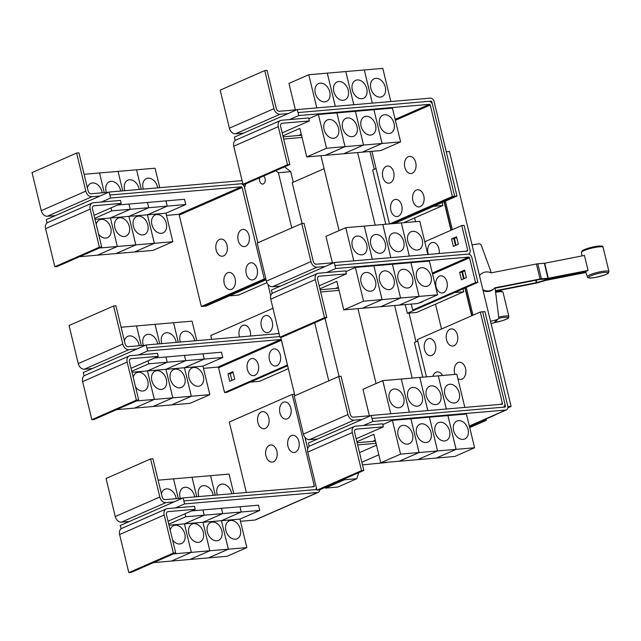 <?xml version="1.0" encoding="UTF-8"?>
<svg xmlns="http://www.w3.org/2000/svg" width="641" height="641" viewBox="0 0 641 641"><rect width="100%" height="100%" fill="white"/><g stroke="black" fill="none" stroke-linecap="round" stroke-linejoin="round"><path stroke-width="0.96" d="M483.018 289.756A9.783 9.327 -135.4 0 0 489.62 290.838A9.783 9.327 -135.4 0 0 494.315 288.322A9.783 9.327 -135.4 0 0 494.74 287.873L540.043 278.987A3.133 0.513 -13.6 0 1 541.437 278.787L548.319 278.242L588.061 270.454A11.498 1.891 166.4 0 0 586.844 271.095L547.823 278.747A3.133 0.513 -13.6 0 1 546.428 278.955L539.546 279.492L494.275 288.37M588.061 270.454L584.432 255.447L544.69 263.243L537.807 263.78A3.133 0.513 166.4 0 0 536.413 263.988L491.11 272.866A9.783 9.327 -135.4 0 0 485.085 272.088A9.783 9.327 -135.4 0 0 480.381 274.596L479.885 275.109A9.783 9.327 -135.4 0 0 479.556 275.454M479.58 275.542A9.783 9.327 -135.4 0 1 480.381 274.596M585.946 272.497L546.332 280.261L537.47 282.809A3.133 0.513 -13.6 0 1 535.892 283.194L495.477 291.118M585.618 271.335L585.85 272.105A11.498 1.891 166.4 0 0 585.866 272.233L587.356 276.76A11.105 1.827 -13.6 0 1 587.597 276.191A11.105 1.827 -13.6 0 1 599.207 272A11.105 1.827 -13.6 0 1 608.95 271.536L608.397 272.978C607.916 274.036 603.477 275.542 595.088 277.513C589.84 278.386 587.268 278.138 587.356 276.76M495.429 290.726L536.397 282.689L545.251 280.141A3.133 0.513 -13.6 0 1 546.829 279.756L585.85 272.105M494.315 288.322L493.818 288.827A9.783 9.327 -135.4 0 1 489.123 291.343A9.783 9.327 -135.4 0 1 483.226 290.621M494.98 288.234L495.132 288.843A9.936 9.471 -135.4 0 1 495.333 289.948L498.722 317.239A2.348 2.235 -135.4 0 1 497.112 319.643L490.637 321.269M491.19 323.537L493.963 322.84A2.348 2.235 44.6 0 0 494.972 322.263L498.121 319.066M472.137 244.806L478.779 243.868A2.348 2.235 -135.4 0 1 481.359 245.447L490.878 271.536A9.936 9.471 -135.4 0 1 491.206 272.617L491.254 272.842M468.138 228.757L493.474 333.504M294.844 395.729L294.491 394.263L292.184 394.455L314.298 485.894A0.785 0.569 -113.7 0 1 313.906 486.695L183.15 497.913L129.434 521.462L121.341 522.159A6.258 4.527 -113.7 0 1 115.26 516.55L106.053 478.482L150.611 458.956L152.919 458.756L162.133 496.823A3.133 2.26 66.3 0 0 165.17 499.627L182.677 498.121M173.991 501.927L165.899 502.624A6.258 4.527 -113.7 0 1 159.817 497.023L150.611 458.956M217.339 494.98A9.783 7.067 -113.7 0 1 220.384 484.492A9.783 7.067 -113.7 0 1 222.042 484.075A9.783 7.067 -113.7 0 1 231.721 493.746M215.28 495.156L210.569 475.678L229.061 474.092L233.781 493.57M210.569 475.678L215.264 495.156M198.822 496.567A9.783 7.067 -113.7 0 1 201.867 486.086A9.783 7.067 -113.7 0 1 203.526 485.662A9.783 7.067 -113.7 0 1 213.205 495.333M173.543 478.859L178.278 498.498L173.543 478.859L192.044 477.273L196.755 496.751L192.052 477.273L210.552 475.686M180.361 498.321A9.783 7.067 -113.7 0 1 183.358 487.673A9.783 7.067 -113.7 0 1 185.017 487.256A9.783 7.067 -113.7 0 1 194.696 496.927M161.42 493.874A9.783 7.067 -113.7 0 1 164.841 489.259A9.783 7.067 -113.7 0 1 166.5 488.843A9.783 7.067 -113.7 0 1 176.211 498.674M158.103 480.181L173.527 478.859M261.328 411.923A8.605 5.777 85.1 0 1 268.771 417.788A8.605 5.777 85.1 0 1 265.326 428.42A8.605 5.777 85.1 0 1 257.882 422.563A8.605 5.777 85.1 0 1 261.328 411.923M269.404 445.303A8.605 5.777 85.1 0 1 276.848 451.168A8.605 5.777 85.1 0 1 273.403 461.8A8.605 5.777 85.1 0 1 265.959 455.935A8.605 5.777 85.1 0 1 269.404 445.303M283.362 402.268A8.605 5.777 85.1 0 1 290.806 408.125A8.605 5.777 85.1 0 1 287.352 418.765A8.605 5.777 85.1 0 1 279.917 412.9A8.605 5.777 85.1 0 1 283.362 402.268M291.439 435.648A8.605 5.777 85.1 0 1 298.882 441.505A8.605 5.777 85.1 0 1 295.429 452.145A8.605 5.777 85.1 0 1 287.985 446.28A8.605 5.777 85.1 0 1 291.439 435.648M121.237 203.405L120.516 200.409L93.346 202.74A6.258 4.527 66.3 0 0 92.288 203.005A6.258 4.527 66.3 0 0 90.173 209.134L99.379 247.202L54.822 266.736L57.137 266.536L101.695 247.001L92.488 208.934A3.133 2.26 -113.7 0 1 93.538 205.873A3.133 2.26 -113.7 0 1 94.075 205.737L121.237 203.405L94.035 215.336M99.379 247.202L101.695 247.001M92.288 203.005L47.722 222.539A6.258 4.527 66.3 0 0 45.615 228.669L54.822 266.736M156.837 214.567A9.783 7.067 -113.7 0 1 166.011 222.203A9.783 7.067 -113.7 0 1 163.03 232.899A9.783 7.067 -113.7 0 1 161.372 233.316A9.783 7.067 -113.7 0 1 152.205 225.688A9.783 7.067 -113.7 0 1 155.178 214.983A9.783 7.067 -113.7 0 1 156.837 214.567M172.846 241.713L154.353 243.3L147.454 214.799L167.253 206.122L185.754 204.527L165.955 213.213L172.846 241.713L153.047 250.399L134.546 251.985L154.353 243.3M165.955 213.213L147.454 214.799M138.328 216.153A9.783 7.067 -113.7 0 1 147.494 223.789A9.783 7.067 -113.7 0 1 144.521 234.494A9.783 7.067 -113.7 0 1 142.863 234.91A9.783 7.067 -113.7 0 1 133.697 227.275A9.783 7.067 -113.7 0 1 136.669 216.578A9.783 7.067 -113.7 0 1 138.328 216.153M154.337 243.3L135.836 244.894L128.937 216.386L148.744 207.708L167.245 206.122L147.438 214.799L154.337 243.3L134.53 251.985L116.029 253.572L135.836 244.894M147.438 214.799L128.937 216.386L135.82 244.894L117.327 246.481L110.428 217.972L130.235 209.295L148.728 207.708L128.929 216.386L110.428 217.972L117.311 246.481L99.379 248.019M119.811 217.748A9.783 7.067 -113.7 0 1 128.985 225.376A9.783 7.067 -113.7 0 1 126.005 236.08A9.783 7.067 -113.7 0 1 124.346 236.497A9.783 7.067 -113.7 0 1 115.18 228.861A9.783 7.067 -113.7 0 1 118.152 218.164A9.783 7.067 -113.7 0 1 119.811 217.748M135.82 244.894L116.021 253.572L97.52 255.158L117.327 246.481M96.214 224.366A9.783 7.067 -113.7 0 1 99.643 219.751A9.783 7.067 -113.7 0 1 101.302 219.334A9.783 7.067 -113.7 0 1 110.468 226.97A9.783 7.067 -113.7 0 1 107.496 237.667A9.783 7.067 -113.7 0 1 105.837 238.083A9.783 7.067 -113.7 0 1 98.578 234.117M94.756 218.317L111.718 210.881L130.219 209.295L110.412 217.98L94.996 219.302M117.311 246.481L97.504 255.158L79.572 256.696M219.591 239.397A8.605 5.777 85.1 0 1 227.034 245.263A8.605 5.777 85.1 0 1 223.589 255.903A8.605 5.777 85.1 0 1 216.145 250.038A8.605 5.777 85.1 0 1 219.591 239.397M227.667 272.778A8.605 5.777 85.1 0 1 235.111 278.643A8.605 5.777 85.1 0 1 231.665 289.283A8.605 5.777 85.1 0 1 224.222 283.418A8.605 5.777 85.1 0 1 227.667 272.778M241.625 229.742A8.605 5.777 85.1 0 1 249.069 235.608A8.605 5.777 85.1 0 1 245.615 246.248A8.605 5.777 85.1 0 1 238.18 240.383A8.605 5.777 85.1 0 1 241.625 229.742M249.702 263.122A8.605 5.777 85.1 0 1 257.145 268.988A8.605 5.777 85.1 0 1 253.692 279.628A8.605 5.777 85.1 0 1 246.248 273.763A8.605 5.777 85.1 0 1 249.702 263.122M183.15 497.913L184.584 503.922L175.442 507.928L167.349 508.625A6.258 4.527 66.3 0 0 166.283 508.89A6.258 4.527 66.3 0 0 164.176 515.019L173.382 553.087L128.825 572.621L131.141 572.421L175.698 552.895L166.484 514.827A3.133 2.26 -113.7 0 1 167.541 511.758A3.133 2.26 -113.7 0 1 168.07 511.622L195.241 509.291L168.038 521.221M173.382 553.087L175.698 552.895M166.283 508.89L121.726 528.424A6.258 4.527 66.3 0 0 119.619 534.554L128.825 572.621M230.84 520.452A9.783 7.067 -113.7 0 1 240.006 528.088A9.783 7.067 -113.7 0 1 237.034 538.793A9.783 7.067 -113.7 0 1 235.375 539.209A9.783 7.067 -113.7 0 1 226.209 531.573A9.783 7.067 -113.7 0 1 229.182 520.877A9.783 7.067 -113.7 0 1 230.84 520.452M246.849 547.606L228.348 549.193L221.457 520.684L241.256 512.007L259.757 510.42L239.95 519.098L246.849 547.606L227.042 556.284L208.549 557.87L228.348 549.193L209.839 550.779L202.941 522.279L222.748 513.593L241.24 512.007L221.441 520.684L228.34 549.193L208.533 557.87L190.032 559.457L209.839 550.779M239.95 519.098L221.457 520.684M212.331 522.046A9.783 7.067 -113.7 0 1 221.498 529.674A9.783 7.067 -113.7 0 1 218.525 540.379A9.783 7.067 -113.7 0 1 216.866 540.796A9.783 7.067 -113.7 0 1 207.692 533.16A9.783 7.067 -113.7 0 1 210.673 522.463A9.783 7.067 -113.7 0 1 212.331 522.046M221.441 520.684L202.941 522.279M193.814 523.633A9.783 7.067 -113.7 0 1 202.981 531.269A9.783 7.067 -113.7 0 1 200.008 541.966A9.783 7.067 -113.7 0 1 198.349 542.382A9.783 7.067 -113.7 0 1 189.183 534.754A9.783 7.067 -113.7 0 1 192.156 524.05A9.783 7.067 -113.7 0 1 193.814 523.633M209.823 550.779L191.322 552.366L184.432 523.865L204.231 515.18L222.731 513.593L202.925 522.279L209.823 550.779L190.016 559.457L171.524 561.051L191.322 552.366M202.925 522.279L184.432 523.865M170.218 530.251A9.783 7.067 -113.7 0 1 173.647 525.636A9.783 7.067 -113.7 0 1 175.305 525.219A9.783 7.067 -113.7 0 1 184.472 532.855A9.783 7.067 -113.7 0 1 181.499 543.552A9.783 7.067 -113.7 0 1 179.841 543.977A9.783 7.067 -113.7 0 1 172.581 540.002M168.759 524.21L185.722 516.774L204.223 515.188L184.416 523.865L191.314 552.366L173.382 553.904M184.416 523.865L168.992 525.187M191.314 552.366L171.508 561.051L153.576 562.59M292.184 394.455L229.302 422.018L246.352 492.488M279.075 333.568L146.148 344.97L92.432 368.519L84.34 369.216A6.258 4.527 -113.7 0 1 78.258 363.607L69.052 325.54L113.609 306.013L115.925 305.813L125.131 343.88A3.133 2.26 66.3 0 0 128.168 346.677L145.675 345.179M136.99 348.984L128.897 349.682A6.258 4.527 -113.7 0 1 122.816 344.073L113.609 306.013M180.337 342.038A9.783 7.067 -113.7 0 1 183.382 331.549A9.783 7.067 -113.7 0 1 185.041 331.133A9.783 7.067 -113.7 0 1 194.72 340.804M155.05 324.322L159.753 343.8L155.05 324.322L173.551 322.735L178.262 342.214L173.567 322.735L192.068 321.149L196.779 340.627M161.82 343.624A9.783 7.067 -113.7 0 1 164.865 333.136A9.783 7.067 -113.7 0 1 166.524 332.719A9.783 7.067 -113.7 0 1 176.203 342.39M143.36 345.379A9.783 7.067 -113.7 0 1 146.356 334.73A9.783 7.067 -113.7 0 1 148.015 334.306A9.783 7.067 -113.7 0 1 157.694 343.977M141.292 345.555L136.541 325.916L155.042 324.33M121.109 327.239L136.525 325.916L141.276 345.555M124.418 340.932A9.783 7.067 -113.7 0 1 127.839 336.317A9.783 7.067 -113.7 0 1 129.498 335.9A9.783 7.067 -113.7 0 1 139.209 345.731M158.239 356.348L157.518 353.351L130.347 355.683A6.258 4.527 66.3 0 0 129.282 355.947A6.258 4.527 66.3 0 0 127.174 362.077L136.381 400.144L91.823 419.679L94.139 419.478L138.696 399.944L129.49 361.885A3.133 2.26 -113.7 0 1 130.54 358.816A3.133 2.26 -113.7 0 1 131.076 358.68L158.239 356.348L131.036 368.279M136.381 400.144L138.696 399.944M129.282 355.947L84.724 375.482A6.258 4.527 66.3 0 0 82.617 381.611L91.823 419.679M193.838 367.509A9.783 7.067 -113.7 0 1 203.005 375.145A9.783 7.067 -113.7 0 1 200.032 385.842A9.783 7.067 -113.7 0 1 198.373 386.267A9.783 7.067 -113.7 0 1 189.207 378.631A9.783 7.067 -113.7 0 1 192.18 367.934A9.783 7.067 -113.7 0 1 193.838 367.509M209.847 394.656L191.347 396.242L184.456 367.742L204.255 359.064L222.756 357.478L202.949 366.155L209.847 394.656L190.04 403.341L171.548 404.928L191.347 396.242L172.838 397.837L165.939 369.328L185.746 360.651L204.247 359.064L184.44 367.742L191.339 396.25L171.532 404.928L153.031 406.514L172.838 397.837L154.329 399.423L147.43 370.923L167.237 362.237L185.73 360.651L165.931 369.336L172.822 397.837L153.023 406.514L134.522 408.101L154.329 399.423L136.381 400.962M202.949 366.155L147.43 370.923L154.313 399.423L134.506 408.109L116.574 409.647M175.33 369.104A9.783 7.067 -113.7 0 1 184.496 376.732A9.783 7.067 -113.7 0 1 181.523 387.436A9.783 7.067 -113.7 0 1 179.865 387.853A9.783 7.067 -113.7 0 1 170.69 380.217A9.783 7.067 -113.7 0 1 173.671 369.52A9.783 7.067 -113.7 0 1 175.33 369.104M156.813 370.69A9.783 7.067 -113.7 0 1 165.987 378.326A9.783 7.067 -113.7 0 1 163.006 389.023A9.783 7.067 -113.7 0 1 161.348 389.44A9.783 7.067 -113.7 0 1 152.181 381.804A9.783 7.067 -113.7 0 1 155.154 371.107A9.783 7.067 -113.7 0 1 156.813 370.69M133.216 377.309A9.783 7.067 -113.7 0 1 136.645 372.693A9.783 7.067 -113.7 0 1 138.304 372.277A9.783 7.067 -113.7 0 1 147.47 379.913A9.783 7.067 -113.7 0 1 144.497 390.609A9.783 7.067 -113.7 0 1 142.839 391.026A9.783 7.067 -113.7 0 1 135.58 387.06M131.758 371.267L148.72 363.832L167.221 362.237L147.414 370.923L131.99 372.245M148.744 207.708L147.478 202.46L165.971 200.865L167.245 206.122L165.987 200.865L184.488 199.279L185.754 204.527M130.235 209.295L128.961 204.046L147.478 202.46L148.728 207.708M117.551 205.024L128.961 204.046L130.219 209.295M111.718 210.881L110.997 207.9M47.073 222.916L46.28 219.583L55.43 215.576L47.338 216.265A6.258 4.527 -113.7 0 1 41.256 210.665L32.05 172.597L76.608 153.063L78.923 152.87L88.129 190.938A3.133 2.26 66.3 0 0 91.166 193.734L108.674 192.236M55.43 215.576L99.988 196.042L91.895 196.739A6.258 4.527 -113.7 0 1 85.814 191.13L76.608 153.063M143.336 189.095A9.783 7.067 -113.7 0 1 146.38 178.607A9.783 7.067 -113.7 0 1 148.039 178.19A9.783 7.067 -113.7 0 1 157.718 187.861M141.276 189.271L136.565 169.793L155.066 168.206L159.777 187.685M136.565 169.793L141.26 189.279M124.827 190.689A9.783 7.067 -113.7 0 1 127.863 180.193A9.783 7.067 -113.7 0 1 129.522 179.776A9.783 7.067 -113.7 0 1 139.209 189.456M118.056 171.379L122.751 190.866L118.056 171.379L136.549 169.793M106.366 192.436A9.783 7.067 -113.7 0 1 109.355 181.788A9.783 7.067 -113.7 0 1 111.013 181.363A9.783 7.067 -113.7 0 1 120.692 191.042M99.539 172.974L104.275 192.612L99.539 172.974L118.04 171.379M87.416 187.981A9.783 7.067 -113.7 0 1 90.838 183.374A9.783 7.067 -113.7 0 1 92.496 182.957A9.783 7.067 -113.7 0 1 102.207 192.789M84.107 174.296L99.523 172.974M265.887 279.035L203.67 306.31L201.354 306.502L264.236 278.947L242.114 187.509A0.785 0.569 66.3 0 0 241.353 186.811L110.597 198.029L109.875 195.024L240.631 183.807A3.91 2.828 -113.7 0 1 244.429 187.308L257.85 242.787M201.354 306.502L179.24 215.072A0.785 0.569 66.3 0 0 178.478 214.366L166.484 215.4M195.241 509.291L194.519 506.294L175.442 507.928M204.231 515.18L202.965 509.932L221.474 508.345L222.731 513.593L221.474 508.345L239.99 506.759L241.24 512.007L239.99 506.759L258.483 505.164L259.757 510.42M202.949 509.94L204.223 515.188M191.555 510.909L202.949 509.932M185.722 516.774L185.001 513.786M129.434 521.462L120.268 525.476L120.997 528.48M183.871 500.917L314.627 489.692A3.91 2.828 66.3 0 0 315.292 489.532A3.91 2.828 66.3 0 0 316.494 488.226M307.688 448.82L304.892 437.234M239.566 336.958A8.605 5.777 85.1 0 1 242.779 325.46A8.605 5.777 85.1 0 1 248.556 327.607A8.605 5.777 85.1 0 1 250.455 336.02M264.805 315.805A8.605 5.777 85.1 0 1 272.249 321.67A8.605 5.777 85.1 0 1 268.795 332.31A8.605 5.777 85.1 0 1 261.36 326.445A8.605 5.777 85.1 0 1 264.805 315.805M154.553 357.966L165.947 356.989L167.221 362.237L165.963 356.989L184.464 355.402L185.73 360.651L184.472 355.402L202.973 353.816L204.247 359.064L202.989 353.808L221.482 352.221L222.756 357.478M148.72 363.832L147.999 360.843M250.847 358.84A8.605 5.777 85.1 0 1 258.291 364.705A8.605 5.777 85.1 0 1 254.846 375.346A8.605 5.777 85.1 0 1 247.402 369.48A8.605 5.777 85.1 0 1 250.847 358.84M272.882 349.185A8.605 5.777 85.1 0 1 280.325 355.05A8.605 5.777 85.1 0 1 276.872 365.69A8.605 5.777 85.1 0 1 269.428 359.825A8.605 5.777 85.1 0 1 272.882 349.185M227.98 373.847L232.931 371.676L234.742 379.176L229.79 381.347L227.98 373.847L230.287 373.647L231.922 380.409M233.108 372.413L230.287 373.647M101.438 202.043L110.597 198.029M265.831 278.811L264.236 278.947M240.479 521.285L254.806 520.051A3.91 2.828 66.3 0 0 255.471 519.883L318.321 492.336A3.91 2.828 66.3 0 0 319.779 489.74M184.584 503.922L317.656 492.504A3.91 2.828 66.3 0 0 318.321 492.336M183.863 500.917L316.806 489.516M84.091 375.85L83.274 372.533L92.432 368.519M272.97 308.305L210.753 335.58L211.666 339.345M287.633 365.707L226.858 392.348L224.55 392.54L218.565 367.806A0.785 0.569 66.3 0 0 217.804 367.109L203.477 368.335M224.55 392.54L287.4 364.993L281.415 340.259A0.785 0.569 66.3 0 0 280.654 339.562L147.582 350.98L146.861 347.975L279.805 336.573L146.869 347.975L146.148 344.97M138.44 354.986L147.582 350.98M242.803 183.622L240.768 183.799M99.988 196.042L109.13 192.036L109.875 195.024M109.13 192.036L242.082 180.626M244.325 186.948L243.684 184.312A0.785 0.569 66.3 0 0 243.652 184.207M266.92 282.657L238.572 295.084L229.326 295.878L205.993 306.086L203.734 306.278M371.283 415.448L372.012 418.453L502.768 407.227A3.91 2.828 66.3 0 0 503.425 407.059A3.91 2.828 66.3 0 0 504.747 403.229L482.625 311.798L480.317 311.991L502.432 403.429A0.785 0.569 -113.7 0 1 502.039 404.231L371.283 415.448L317.567 438.997L309.475 439.686A6.258 4.527 -113.7 0 1 303.393 434.085L294.187 396.018L338.744 376.491L341.06 376.291L350.266 414.358A3.133 2.26 66.3 0 0 353.303 417.155L370.81 415.656M362.125 419.462L354.032 420.159A6.258 4.527 -113.7 0 1 347.951 414.551L338.744 376.491M449.782 384.247A9.783 7.067 -113.7 0 1 458.948 391.883A9.783 7.067 -113.7 0 1 455.975 402.58A9.783 7.067 -113.7 0 1 454.317 403.005A9.783 7.067 -113.7 0 1 445.15 395.369A9.783 7.067 -113.7 0 1 448.123 384.664A9.783 7.067 -113.7 0 1 449.782 384.247M464.829 407.42L456.809 374.264L382.773 380.618L362.966 389.303L369.376 415.777M431.273 385.834A9.783 7.067 -113.7 0 1 440.439 393.47A9.783 7.067 -113.7 0 1 437.466 404.175A9.783 7.067 -113.7 0 1 435.808 404.591A9.783 7.067 -113.7 0 1 426.634 396.955A9.783 7.067 -113.7 0 1 429.614 386.259A9.783 7.067 -113.7 0 1 431.273 385.834M412.756 387.428A9.783 7.067 -113.7 0 1 421.922 395.056A9.783 7.067 -113.7 0 1 418.95 405.761A9.783 7.067 -113.7 0 1 417.291 406.178A9.783 7.067 -113.7 0 1 408.125 398.542A9.783 7.067 -113.7 0 1 411.097 387.845A9.783 7.067 -113.7 0 1 412.756 387.428M394.247 389.015A9.783 7.067 -113.7 0 1 403.413 396.651A9.783 7.067 -113.7 0 1 400.441 407.347A9.783 7.067 -113.7 0 1 398.782 407.764A9.783 7.067 -113.7 0 1 389.608 400.136A9.783 7.067 -113.7 0 1 392.588 389.432A9.783 7.067 -113.7 0 1 394.247 389.015M450.014 329.218A8.605 5.777 85.1 0 1 457.45 335.083A8.605 5.777 85.1 0 1 454.004 345.715A8.605 5.777 85.1 0 1 446.561 339.858A8.605 5.777 85.1 0 1 450.014 329.218M454.99 374.424A8.605 5.777 85.1 0 1 458.083 362.598A8.605 5.777 85.1 0 1 465.526 368.463A8.605 5.777 85.1 0 1 462.081 379.095A8.605 5.777 85.1 0 1 457.834 378.519M427.98 338.873A8.605 5.777 85.1 0 1 435.423 344.738A8.605 5.777 85.1 0 1 431.97 355.378A8.605 5.777 85.1 0 1 424.526 349.513A8.605 5.777 85.1 0 1 427.98 338.873M432.795 376.323A8.605 5.777 85.1 0 1 436.056 372.253A8.605 5.777 85.1 0 1 442.514 375.49M309.379 120.941L308.65 117.944L281.479 120.268A6.258 4.527 66.3 0 0 280.421 120.54A6.258 4.527 66.3 0 0 278.306 126.67L287.521 164.737L242.963 184.271L245.271 184.071L289.828 164.537L280.622 126.469A3.133 2.26 -113.7 0 1 281.679 123.409A3.133 2.26 -113.7 0 1 282.208 123.272L309.379 120.941L282.168 132.863M287.521 164.737L289.828 164.537M280.421 120.54L235.864 140.075A6.258 4.527 66.3 0 0 233.749 146.204L242.963 184.271M389.119 133.496A9.783 7.067 -113.7 0 1 379.945 125.86A9.783 7.067 -113.7 0 1 382.925 115.156A9.783 7.067 -113.7 0 1 384.584 114.739A9.783 7.067 -113.7 0 1 393.75 122.375A9.783 7.067 -113.7 0 1 390.778 133.072A9.783 7.067 -113.7 0 1 389.119 133.496M343.776 153.736L380.786 150.571L400.593 141.885L382.092 143.472L362.269 152.157L382.092 143.472L373.927 109.723L392.42 108.137L400.593 141.885M370.602 135.083A9.783 7.067 -113.7 0 1 361.436 127.447A9.783 7.067 -113.7 0 1 364.409 116.75A9.783 7.067 -113.7 0 1 366.067 116.325A9.783 7.067 -113.7 0 1 375.233 123.961A9.783 7.067 -113.7 0 1 372.261 134.666A9.783 7.067 -113.7 0 1 370.602 135.083M282.889 135.852L299.852 128.416L306.751 156.925L343.76 153.744L363.575 145.066L382.076 143.48L373.927 109.723M352.093 136.669A9.783 7.067 -113.7 0 1 342.927 129.033A9.783 7.067 -113.7 0 1 345.9 118.337A9.783 7.067 -113.7 0 1 347.558 117.92A9.783 7.067 -113.7 0 1 356.725 125.548A9.783 7.067 -113.7 0 1 353.752 136.253A9.783 7.067 -113.7 0 1 352.093 136.669M306.751 156.925L326.557 148.239L345.05 146.653L325.251 155.33L345.066 146.653L363.567 145.066L343.76 153.744M301.51 135.259L298.562 135.507L301.278 134.322L298.546 135.507L283.13 136.837M333.576 138.256A9.783 7.067 -113.7 0 1 324.41 130.628A9.783 7.067 -113.7 0 1 327.383 119.923A9.783 7.067 -113.7 0 1 329.041 119.506A9.783 7.067 -113.7 0 1 338.216 127.142A9.783 7.067 -113.7 0 1 335.235 137.839A9.783 7.067 -113.7 0 1 333.576 138.256M408.277 156.692A8.605 5.777 85.1 0 1 415.713 162.558A8.605 5.777 85.1 0 1 412.267 173.198A8.605 5.777 85.1 0 1 404.824 167.333A8.605 5.777 85.1 0 1 408.277 156.692M416.346 190.073A8.605 5.777 85.1 0 1 423.789 195.938A8.605 5.777 85.1 0 1 420.344 206.578A8.605 5.777 85.1 0 1 412.9 200.713A8.605 5.777 85.1 0 1 416.346 190.073M386.243 166.356A8.605 5.777 85.1 0 1 393.686 172.221A8.605 5.777 85.1 0 1 390.233 182.853A8.605 5.777 85.1 0 1 382.789 176.988A8.605 5.777 85.1 0 1 386.243 166.356M394.319 199.736A8.605 5.777 85.1 0 1 401.763 205.593A8.605 5.777 85.1 0 1 398.309 216.233A8.605 5.777 85.1 0 1 390.866 210.368A8.605 5.777 85.1 0 1 394.319 199.736M445.391 201.146L452.298 229.702M454.421 238.484L456.055 245.247M462.498 271.864L464.132 278.627M466.255 287.408L472.986 315.204M446.264 151.789L449.453 151.516L511.109 406.402L507.888 406.674M511.109 406.402L507.864 407.82M486.327 418.885L486.279 420.336L469.709 427.603M288.354 368.671L259.445 381.347L250.19 382.14L287.641 365.723M229.318 295.854L266.063 279.756L229.326 295.878M446.328 409.006L438.308 375.85M427.819 410.601L419.799 377.445M438.292 375.858L446.312 409.014M409.303 412.187L401.282 379.031L409.295 412.187M419.783 377.445L427.803 410.601M390.794 413.774L382.773 380.618M372.012 418.453L372.725 421.457L363.575 425.464L355.483 426.161A6.258 4.527 66.3 0 0 354.425 426.425A6.258 4.527 66.3 0 0 352.31 432.555L361.516 470.622L316.958 490.157L319.274 489.956L363.832 470.422L354.625 432.355A3.133 2.26 -113.7 0 1 355.675 429.294A3.133 2.26 -113.7 0 1 356.212 429.158L383.374 426.826L356.172 438.756M361.516 470.622L363.832 470.422M354.425 426.425L309.859 445.96A6.258 4.527 66.3 0 0 307.752 452.089L316.958 490.157M463.123 439.381A9.783 7.067 -113.7 0 1 453.948 431.746A9.783 7.067 -113.7 0 1 456.921 421.049A9.783 7.067 -113.7 0 1 458.579 420.624A9.783 7.067 -113.7 0 1 467.754 428.26A9.783 7.067 -113.7 0 1 464.781 438.965A9.783 7.067 -113.7 0 1 463.123 439.381M399.263 461.216L454.79 456.456L474.588 447.779L456.096 449.365L447.931 415.608L466.424 414.022L474.588 447.779M356.893 441.745L373.855 434.302L380.754 462.81L399.247 461.224L419.07 452.538L437.563 450.952L417.764 459.637L437.579 450.952L456.08 449.365L436.273 458.043L456.096 449.365M444.606 440.968A9.783 7.067 -113.7 0 1 435.439 433.332A9.783 7.067 -113.7 0 1 438.412 422.635A9.783 7.067 -113.7 0 1 440.071 422.219A9.783 7.067 -113.7 0 1 449.237 429.855A9.783 7.067 -113.7 0 1 446.264 440.551A9.783 7.067 -113.7 0 1 444.606 440.968M426.097 442.554A9.783 7.067 -113.7 0 1 416.922 434.927A9.783 7.067 -113.7 0 1 419.903 424.222A9.783 7.067 -113.7 0 1 421.554 423.805A9.783 7.067 -113.7 0 1 430.728 431.441A9.783 7.067 -113.7 0 1 427.755 442.138A9.783 7.067 -113.7 0 1 426.097 442.554M375.514 441.144L372.565 441.401L375.281 440.207L372.549 441.401L357.133 442.723M407.58 444.149A9.783 7.067 -113.7 0 1 398.414 436.513A9.783 7.067 -113.7 0 1 401.386 425.816A9.783 7.067 -113.7 0 1 403.045 425.392A9.783 7.067 -113.7 0 1 412.211 433.028A9.783 7.067 -113.7 0 1 409.238 443.724A9.783 7.067 -113.7 0 1 407.58 444.149M380.754 462.81L400.553 454.124L419.054 452.538L399.247 461.224M480.317 311.991L417.435 339.554L426.465 376.868M235.207 140.451L234.414 137.118L243.564 133.112L235.471 133.801A6.258 4.527 -113.7 0 1 229.398 128.2L220.184 90.133L264.741 70.598L267.057 70.398L276.263 108.465A3.133 2.26 66.3 0 0 279.3 111.27L296.807 109.771M243.564 133.112L288.121 113.577L280.029 114.274A6.258 4.527 -113.7 0 1 273.955 108.666L264.741 70.598M375.778 78.362A9.783 7.067 -113.7 0 1 384.953 85.998A9.783 7.067 -113.7 0 1 381.972 96.695A9.783 7.067 -113.7 0 1 380.313 97.112A9.783 7.067 -113.7 0 1 371.147 89.476A9.783 7.067 -113.7 0 1 374.12 78.779A9.783 7.067 -113.7 0 1 375.778 78.362M390.826 101.542L382.805 68.379L364.296 69.973M357.269 79.949A9.783 7.067 -113.7 0 1 366.436 87.585A9.783 7.067 -113.7 0 1 363.463 98.281A9.783 7.067 -113.7 0 1 361.804 98.698A9.783 7.067 -113.7 0 1 352.638 91.07A9.783 7.067 -113.7 0 1 355.611 80.365A9.783 7.067 -113.7 0 1 357.269 79.949M372.333 103.129L364.304 69.965L308.77 74.733L288.963 83.41L295.373 109.891M338.752 81.535A9.783 7.067 -113.7 0 1 347.927 89.171A9.783 7.067 -113.7 0 1 344.946 99.868A9.783 7.067 -113.7 0 1 343.288 100.292A9.783 7.067 -113.7 0 1 334.121 92.657A9.783 7.067 -113.7 0 1 337.094 81.96A9.783 7.067 -113.7 0 1 338.752 81.535M320.244 83.13A9.783 7.067 -113.7 0 1 329.41 90.758A9.783 7.067 -113.7 0 1 326.437 101.462A9.783 7.067 -113.7 0 1 324.779 101.879A9.783 7.067 -113.7 0 1 315.612 94.243A9.783 7.067 -113.7 0 1 318.585 83.546A9.783 7.067 -113.7 0 1 320.244 83.13M355.402 111.318L363.567 145.066L355.41 111.31L373.911 109.723M326.557 148.239L318.385 114.483L336.902 112.896L345.05 146.653L336.902 112.896L355.394 111.31M308.826 118.673L318.385 114.483M452.37 196.483L430.247 105.044A0.785 0.569 66.3 0 0 429.486 104.339L298.73 115.564L298.009 112.56L428.765 101.342A3.91 2.828 -113.7 0 1 432.563 104.844L454.685 196.282L452.37 196.483L389.824 223.893M389.464 223.925L371.9 151.332M471.912 315.676L465.19 287.873M451.232 230.167L444.325 201.619M484.86 419.526L486.054 419.422M486.279 420.336L483.298 420.216L494.884 415.136A1.178 0.785 -94.9 0 0 495.237 414.783M469.484 426.682L483.386 420.584M317.567 438.997L308.409 443.011L309.13 446.008M383.374 426.826L382.653 423.829L363.575 425.464M400.553 454.124L392.388 420.376L410.889 418.789L419.054 452.538L410.905 418.789L429.398 417.195L437.563 450.952L429.414 417.195L447.931 415.608M447.915 415.608L456.08 449.365M382.829 424.566L392.388 420.376M371.996 418.453L505.068 407.035A0.785 0.569 -113.7 0 0 505.461 406.234L503.289 407.187M353.816 104.715L345.795 71.552L353.8 104.715M364.296 69.965L372.317 103.129M335.307 106.302L327.287 73.146L335.291 106.302M316.79 107.888L308.77 74.733M302.039 137.446L283.659 139.025M289.572 119.579L298.73 115.564M288.121 113.577L297.272 109.571L298.009 112.56M392.132 223.701L454.685 196.282L456.977 196.066L434.133 101.655A3.91 2.828 -113.7 0 0 430.335 98.145L297.272 109.571M444.077 201.723L450.984 230.279M464.941 287.985L471.672 315.781M483.298 420.216L469.396 426.305M386.611 462.473A1.178 0.785 -94.9 0 0 386.956 462.441L387.428 462.233M263.611 176.027A4.303 2.885 85.1 0 1 265.262 180.265A4.303 2.885 85.1 0 1 263.363 183.895A4.303 2.885 85.1 0 1 262.73 184.055A4.303 2.885 85.1 0 1 260.03 182.076A4.303 2.885 85.1 0 1 259.717 177.733M257.89 242.763L244.541 187.581L245.751 183.863M307.72 448.716L304.964 437.322M294.892 395.713L280.726 337.15M270.718 295.773L267.962 284.38M344.802 478.771L344.473 479.78L325.46 488.113L337.775 487.056L356.789 478.723L358.752 472.649M325.46 488.113L324.755 487.553M344.473 479.78L356.789 478.723M275.806 170.69L278.402 172.733L291.759 227.924M314.707 322.792L328.761 380.866M278.402 172.733L290.718 171.684L284.572 166.844M357.654 444.902L376.043 443.324M372.725 421.457L505.789 410.04A3.91 2.828 66.3 0 0 506.454 409.871A3.91 2.828 66.3 0 0 507.776 406.041L484.933 311.622L482.633 311.814M504.82 403.598L505.461 406.234M432.459 104.483L431.826 101.847A0.785 0.569 66.3 0 0 431.064 101.15L428.901 101.334M414.647 217.908L415.56 221.69M435.511 304.171L441.521 329.001M378.815 454.814L361.853 462.249M293.266 182.22L290.718 171.684M324.09 168.711L292.2 182.685L302.079 223.517M325.003 318.281L339.081 376.459M376.483 445.175L359.521 452.61M346.372 273.883L345.651 270.887L318.481 273.218A6.258 4.527 66.3 0 0 317.423 273.483A6.258 4.527 66.3 0 0 315.308 279.612L324.522 317.68L279.957 337.214L282.272 337.014L326.83 317.479L317.624 279.412A3.133 2.26 -113.7 0 1 318.673 276.351A3.133 2.26 -113.7 0 1 319.21 276.215L346.372 273.883L319.17 285.814M324.522 317.68L326.83 317.479M317.423 273.483L272.866 293.017A6.258 4.527 66.3 0 0 270.75 299.147L279.957 337.214M426.121 286.439A9.783 7.067 -113.7 0 1 416.946 278.803A9.783 7.067 -113.7 0 1 419.927 268.106A9.783 7.067 -113.7 0 1 421.578 267.682A9.783 7.067 -113.7 0 1 430.752 275.318A9.783 7.067 -113.7 0 1 427.779 286.014A9.783 7.067 -113.7 0 1 426.121 286.439M399.287 305.092L417.788 303.514L437.587 294.828L419.094 296.422L399.271 305.1L380.778 306.686L400.577 298.009L419.078 296.422L410.929 262.666L429.422 261.079L437.587 294.828M399.287 305.1L419.094 296.422L410.913 262.674M407.604 288.025A9.783 7.067 -113.7 0 1 398.438 280.389A9.783 7.067 -113.7 0 1 401.41 269.693A9.783 7.067 -113.7 0 1 403.069 269.276A9.783 7.067 -113.7 0 1 412.235 276.904A9.783 7.067 -113.7 0 1 409.262 287.609A9.783 7.067 -113.7 0 1 407.604 288.025M389.095 289.612A9.783 7.067 -113.7 0 1 379.921 281.976A9.783 7.067 -113.7 0 1 382.901 271.279A9.783 7.067 -113.7 0 1 384.56 270.863A9.783 7.067 -113.7 0 1 393.726 278.498A9.783 7.067 -113.7 0 1 390.754 289.195A9.783 7.067 -113.7 0 1 389.095 289.612M319.891 288.795L336.854 281.359L343.752 309.867L380.762 306.686L400.569 298.009L392.412 264.252L410.913 262.666M382.068 299.595L400.569 298.009L392.396 264.252L373.903 265.839L382.052 299.595L362.245 308.281L382.068 299.595L373.903 265.839L355.386 267.433L363.551 301.182L382.052 299.595M338.512 288.202L335.564 288.45L338.28 287.264L335.547 288.458L320.131 289.78M370.578 291.198A9.783 7.067 -113.7 0 1 361.412 283.57A9.783 7.067 -113.7 0 1 364.384 272.866A9.783 7.067 -113.7 0 1 366.043 272.449A9.783 7.067 -113.7 0 1 375.209 280.085A9.783 7.067 -113.7 0 1 372.237 290.782A9.783 7.067 -113.7 0 1 370.578 291.198M343.752 309.867L363.551 301.182M439.534 276.135A8.605 5.777 85.1 0 1 446.969 282A8.605 5.777 85.1 0 1 443.524 292.641A8.605 5.777 85.1 0 1 436.08 286.775A8.605 5.777 85.1 0 1 439.534 276.135M423.012 301.222A8.605 5.777 85.1 0 1 421.49 302.296A8.605 5.777 85.1 0 1 419.791 302.632M394.383 223.501L456.977 196.066M442.186 202.556L442.899 205.521L403.694 222.707M442.899 205.521L433.645 206.298M376.067 383.558L357.942 308.65M339.065 230.616L320.941 155.707M459.629 272.305L464.581 270.133L466.4 277.633L461.448 279.805L459.629 272.305L461.945 272.105L463.579 278.867M464.757 270.871L461.945 272.105M463.05 288.811L463.772 291.783L454.517 292.552L414.991 309.875L412.684 310.076L475.534 282.529L469.549 257.794A0.785 0.569 66.3 0 0 468.787 257.089L335.724 268.515L334.995 265.51L468.074 254.084A3.91 2.828 66.3 0 0 468.739 253.916A3.91 2.828 66.3 0 0 470.061 250.086L464.076 225.352L461.76 225.552L467.746 250.286A0.785 0.569 -113.7 0 1 467.353 251.088L334.281 262.506L280.566 286.054L272.473 286.743A6.258 4.527 -113.7 0 1 266.392 281.143L257.185 243.075L301.743 223.541L304.058 223.348L313.265 261.416A3.133 2.26 66.3 0 0 316.301 264.212L333.809 262.714M325.123 266.52L317.031 267.217A6.258 4.527 -113.7 0 1 310.957 261.608L301.743 223.541M412.78 231.305A9.783 7.067 -113.7 0 1 421.946 238.941A9.783 7.067 -113.7 0 1 418.974 249.637A9.783 7.067 -113.7 0 1 417.315 250.054A9.783 7.067 -113.7 0 1 408.149 242.426A9.783 7.067 -113.7 0 1 411.121 231.721A9.783 7.067 -113.7 0 1 412.78 231.305M427.827 254.477L419.807 221.321L364.272 226.097M394.271 232.891A9.783 7.067 -113.7 0 1 403.437 240.527A9.783 7.067 -113.7 0 1 400.465 251.224A9.783 7.067 -113.7 0 1 398.806 251.649A9.783 7.067 -113.7 0 1 389.632 244.013A9.783 7.067 -113.7 0 1 392.613 233.308A9.783 7.067 -113.7 0 1 394.271 232.891M375.754 234.486A9.783 7.067 -113.7 0 1 384.929 242.114A9.783 7.067 -113.7 0 1 381.948 252.818A9.783 7.067 -113.7 0 1 380.289 253.235A9.783 7.067 -113.7 0 1 371.123 245.599A9.783 7.067 -113.7 0 1 374.096 234.902A9.783 7.067 -113.7 0 1 375.754 234.486M357.245 236.072A9.783 7.067 -113.7 0 1 366.412 243.708A9.783 7.067 -113.7 0 1 363.439 254.405A9.783 7.067 -113.7 0 1 361.78 254.822A9.783 7.067 -113.7 0 1 352.614 247.186A9.783 7.067 -113.7 0 1 355.587 236.489A9.783 7.067 -113.7 0 1 357.245 236.072M364.272 226.089L372.293 259.244L364.28 226.089L345.771 227.675L325.965 236.353L332.375 262.834M345.828 271.624L355.386 267.433M412.684 310.076L411.226 304.074M417.796 341.028L414.39 342.518L422.772 377.188M357.63 152.558L375.193 225.151M394.632 305.501L412.195 378.094M376.059 168.503L372.653 170.001L385.778 224.246M394.447 223.501L433.653 206.314M374.256 169.296L369.945 151.5M415.993 341.821L409.046 313.12L407.315 313.265L454.517 292.576M463.772 291.783L416.562 312.471L409.046 313.12M334.281 262.506L334.995 265.51L468.066 254.092A3.91 2.828 -113.7 0 1 471.864 257.594L477.841 282.328L475.534 282.529M454.517 292.552L477.841 282.328M409.327 256.063L401.306 222.908L409.319 256.063M390.818 257.658L382.797 224.502L390.802 257.658M353.792 260.831L345.771 227.675M339.041 290.381L320.66 291.959M326.573 272.521L335.724 268.515M272.225 293.386L271.407 290.069L280.566 286.054M405.216 304.587L407.315 313.265M456.68 237.49L453.868 238.724L455.503 245.487M461.76 225.552L424.751 241.777M458.323 244.253L453.371 246.424L451.552 238.925L456.504 236.753L458.323 244.253M451.552 238.925L453.868 238.724M428.308 254.437A8.605 5.777 85.1 0 1 431.457 242.755A8.605 5.777 85.1 0 1 437.29 244.974A8.605 5.777 85.1 0 1 439.101 253.507M601.675 246.753A9.944 1.635 166.4 0 0 593.502 246.873A9.944 1.635 166.4 0 0 582.605 250.727M607.828 273.282A9.944 1.635 -13.6 0 1 596.282 277.273A9.944 1.635 -13.6 0 1 588.951 276.984A9.944 1.635 -13.6 0 1 600.497 272.994A9.944 1.635 -13.6 0 1 607.828 273.282M498.586 318.361A9.944 1.635 -13.6 0 1 507.808 317.543A9.944 1.635 -13.6 0 1 502.328 320.7A9.944 1.635 -13.6 0 1 494.652 322.527M603.077 247.25A11.105 1.827 166.4 0 0 593.165 247.811A11.105 1.827 166.4 0 0 581.74 251.961A11.105 1.827 166.4 0 0 581.483 252.474L582.036 251.032C582.517 249.982 586.956 248.468 595.337 246.505C600.593 245.631 603.165 245.88 603.077 247.25L608.95 271.536M498.706 317.071A11.105 1.827 -13.6 0 1 508.89 316.51C507.728 318.625 510.188 317.712 502.408 320.692L494.62 322.551M495.517 291.431L501.294 291.062L503.017 292.224A11.105 1.827 166.4 0 0 495.621 292.28M540.043 278.987L536.413 263.988M541.437 278.787L537.807 263.78M547.975 278.298L544.345 263.291M548.319 278.242L544.69 263.243M546.629 278.931L546.829 279.756M544.994 279.059L545.251 280.141M536.197 280.149L536.789 282.593M535.796 280.229L536.397 282.689M493.963 322.84L497.112 319.643M115.26 516.55L159.817 497.023M90.173 209.134L45.615 228.669M94.075 205.737L93.081 206.17M164.176 515.019L119.619 534.554M168.07 511.622L167.085 512.063M121.341 522.159L165.899 502.624M314.298 485.894L312.127 486.848M78.258 363.607L122.816 344.073M127.174 362.077L82.617 381.611M131.076 358.68L130.083 359.112M84.34 369.216L128.897 349.682M41.256 210.665L85.814 191.13M47.338 216.265L91.895 196.739M179.24 215.072L242.114 187.509M178.478 214.366L241.353 186.811M317.656 492.504L254.806 520.051M316.678 488.987L315.156 489.652M278.955 333.04L277.441 333.705M217.804 367.109L280.654 339.562M218.565 367.806L281.415 340.259M241.929 184.055L242.811 183.663M242.875 184.672L243.684 184.312M303.393 434.085L347.951 414.551M278.306 126.67L233.749 146.204M282.208 123.272L281.215 123.705M309.475 439.686L354.032 420.159M352.31 432.555L307.752 452.089M356.212 429.158L355.218 429.59M502.432 403.429L500.26 404.383M229.398 128.2L273.955 108.666M235.471 133.801L280.029 114.274M395.377 120.332L430.247 105.044M395.144 119.394L429.486 104.339M386.787 462.49L362.486 464.861L386.956 462.441M505.789 410.04L469.324 426.017M430.063 101.582L431.064 101.15M431.008 102.207L431.826 101.847M494.315 415.192L494.884 415.136M315.308 279.612L270.75 299.147M319.21 276.215L318.216 276.648M266.392 281.143L310.957 261.608M272.473 286.743L317.031 267.217M432.555 274.011L469.549 257.794M432.33 273.074L468.787 257.089M467.746 250.286L465.574 251.24M581.483 252.474L582.004 255.927M503.017 292.224L508.89 316.51M506.454 409.871L469.356 426.129"/></g></svg>
